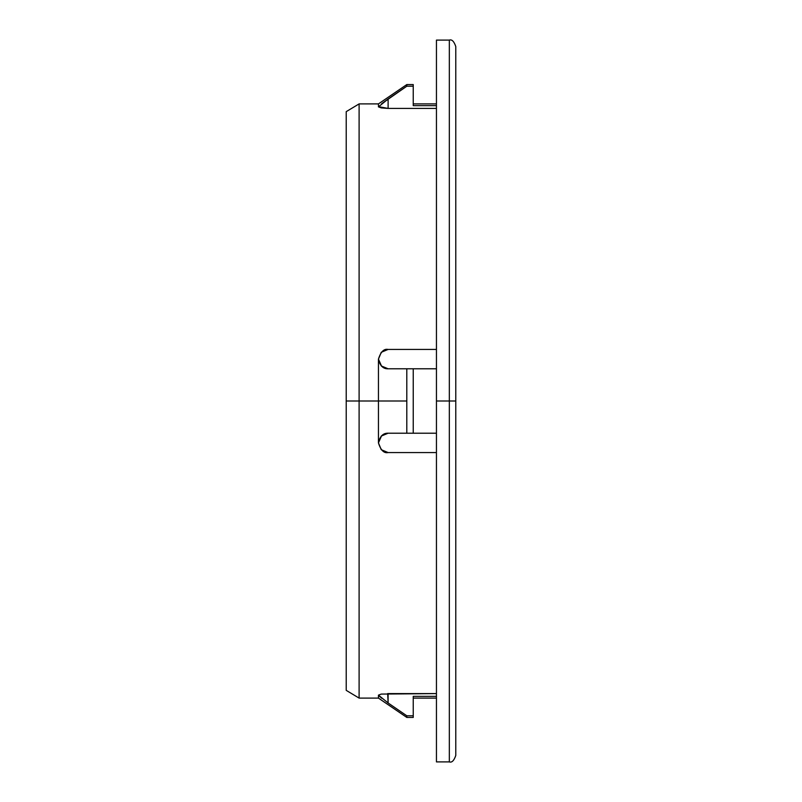 <?xml version="1.0" encoding="UTF-8"?>
<svg xmlns="http://www.w3.org/2000/svg" width="802" height="802" viewBox="0 0 802 802"><rect width="100%" height="100%" fill="white"/><g stroke="black" fill="none" stroke-linecap="round" stroke-linejoin="round"><path stroke-width="1.2" d="M387.707 452.549L388.108 452.559C383.988 453.471 380.76 450.253 378.444 442.894L378.444 401L406.804 401L406.804 368.78L388.108 368.78L381.592 366.243L378.444 359.106L381.572 366.223L388.108 368.78C383.186 369 379.968 365.772 378.444 359.106L378.444 442.894L381.261 449.711L388.108 452.559L436.448 452.559L388.108 452.559L381.261 449.711L378.444 442.894L381.251 449.701L388.108 452.559L381.261 449.711L378.444 442.935M413.241 86.215L406.804 86.215L413.241 86.215L413.241 105.653L436.448 105.653L413.241 105.653L413.241 84.571L406.804 84.571L378.444 103.899L378.444 106.866L388.108 99.027L406.804 86.215L406.804 84.571L406.804 86.215L388.108 99.027L388.108 108.41L436.448 108.41L388.108 108.41L381.261 107.919L378.444 106.866L378.444 103.899L359.106 103.899L346.223 111.638L346.223 401L359.106 401L359.106 103.899L359.106 698.101L359.106 401L378.444 401L359.106 401L359.106 698.101L359.106 401L346.223 401L346.223 690.362L346.223 401L346.223 690.362L359.106 698.101L378.444 698.101L406.804 717.429L406.804 715.785L406.804 717.429L413.241 717.429L413.241 715.785L406.804 715.785L388.108 702.973L378.444 695.133L378.444 698.101L378.644 695.555M381.592 698.221L378.444 695.133L381.251 694.081L436.448 693.59L388.108 693.59L388.098 702.963L406.804 715.785L413.241 715.785L413.241 696.347L436.448 696.347L413.241 696.347L413.241 715.785M387.687 693.59L388.108 702.973M455.777 401L455.777 755.454L455.777 401L449.331 401L449.331 761.9L449.331 401L449.331 761.9L449.331 401L436.448 401L436.448 761.9L436.448 401L449.331 401L449.331 40.1L449.331 401L455.777 401L455.777 46.546C454.012 41.343 451.867 39.198 449.331 40.1L436.448 40.1L436.448 761.9L449.331 761.9C451.867 762.802 454.012 760.657 455.777 755.454L455.777 401M381.421 366.093L378.444 359.095L381.251 352.299L388.108 349.441L436.448 349.441L388.108 349.441L381.251 352.299L378.444 359.146M381.261 365.933L388.108 368.78L406.804 368.78L406.804 433.22L436.448 433.22L413.241 433.22L413.241 368.78L406.804 368.78L436.448 368.78L413.241 368.78L413.241 433.22L406.804 433.22L406.804 401L378.444 401L378.444 359.106C380.76 351.747 383.988 348.529 388.108 349.441L381.261 352.289L388.108 349.441M378.444 695.133L381.251 694.081M388.108 433.22C383.186 433 379.968 436.228 378.444 442.894L381.572 435.777L388.108 433.22L406.804 433.22L388.108 433.22L381.592 435.757L378.444 442.894L381.572 435.777L388.108 433.22C383.105 433.06 379.877 436.288 378.444 442.915L381.241 436.087L388.108 433.22L381.582 435.767M381.572 103.799L406.804 86.215L388.108 99.027L388.108 108.41L378.504 106.656M346.223 401L346.223 111.638L346.223 401M359.106 401L359.106 103.899L359.106 401M449.331 401L449.331 40.1L449.331 401M388.108 368.78L381.592 366.243L378.444 359.106C379.877 365.712 383.105 368.94 388.108 368.78M388.108 99.027L381.592 103.779M378.444 359.106L381.261 352.289L378.444 359.106M413.241 103.899L436.448 103.899M413.241 698.101L436.448 698.101"/></g></svg>
